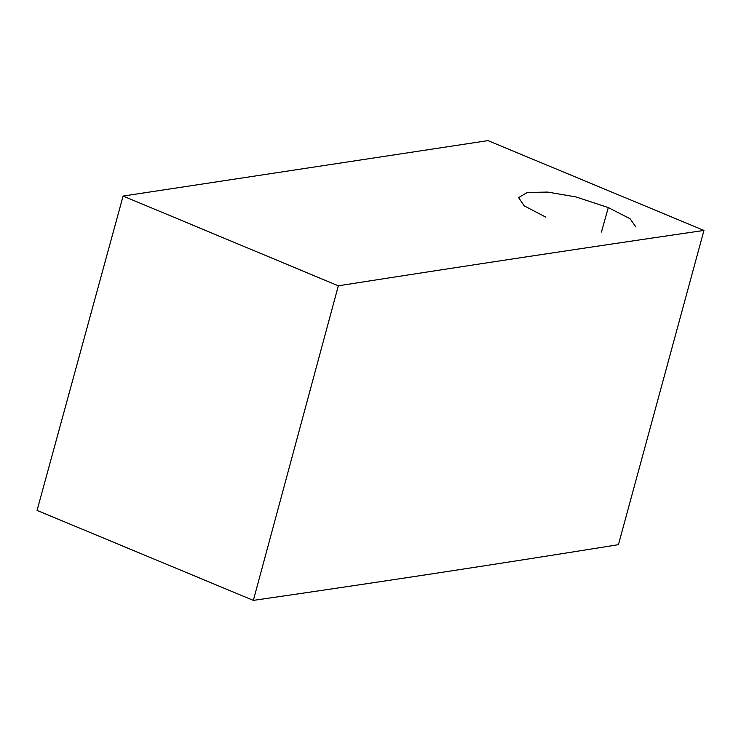 <?xml version="1.0" encoding="UTF-8"?>
<svg xmlns="http://www.w3.org/2000/svg" width="741" height="741" viewBox="0 0 741 741"><rect width="100%" height="100%" fill="white"/><g stroke="black" fill="none" stroke-linecap="round" stroke-linejoin="round"><path stroke-width="1.11" d="M703.95 230.432L618.429 544.681C498.193 564.003 376.493 582.574 253.348 600.386L37.05 510.41L123.099 196.069L487.976 140.614L703.95 230.432C583.371 248.059 461.495 266.519 338.331 285.804L123.099 196.069M338.331 285.804L253.348 600.386M545.709 217.104L524.22 205.859L518.607 197.597L527.24 192.493L547.627 192.076L575.933 196.921L608.296 207.582L630.1 218.752L635.871 226.978M601.433 232.053L608.296 207.582"/></g></svg>
